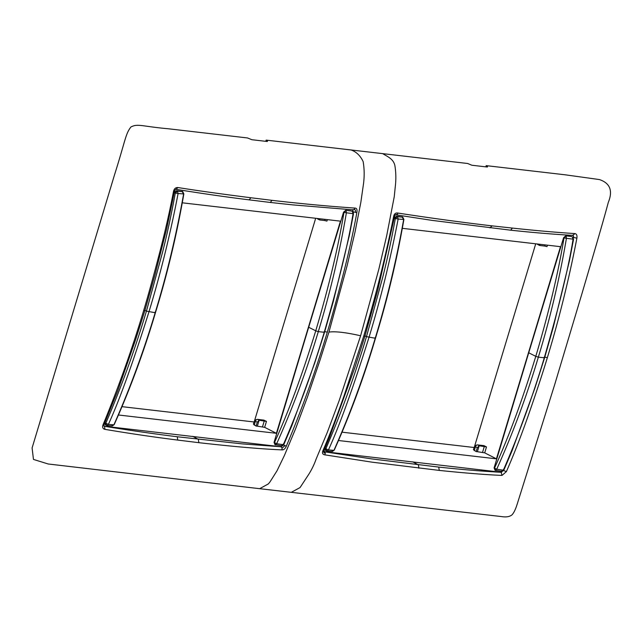 <?xml version="1.0" encoding="UTF-8"?>
<svg xmlns="http://www.w3.org/2000/svg" width="642" height="642" viewBox="0 0 642 642"><rect width="100%" height="100%" fill="white"/><g stroke="black" fill="none" stroke-linecap="round" stroke-linejoin="round"><path stroke-width="0.96" d="M144.298 310.431L143.575 310.856C131.779 349.986 118.256 387.977 103.017 424.843C102.166 427.275 102.8 428.776 104.903 429.346C130.294 433.615 154.561 437.194 177.722 440.075L198.851 442.683C227.019 445.853 257.538 448.862 281.998 449.882C283.772 449.986 285.208 448.75 286.316 446.166C301.884 409.323 315.543 371.325 327.3 332.171L324.748 331.601M265.772 141.328L266.141 140.117L267.505 140.895L267.321 141.505L267.505 140.895L267.321 141.505L259.569 140.606L251.825 139.707L247.547 137.958L168.332 128.769C141.673 126.378 137.781 123.352 130.912 127.004C125.431 133.977 125.463 140.325 114.42 175.154L32.1 447.939L33.464 459.415L48.19 463.989L259.657 488.682L268.38 483.899L270.065 481.797L277.047 470.73L284.462 455.355L295.601 428.752L307.486 396.949L319.989 360.226L328.945 332.091L347.153 265.587L355.074 231.762L360.828 202.415L363.541 183.548C364.487 176.02 364.359 168.71 363.147 161.599C360.331 155.645 356.286 151.769 351.03 149.963L467.593 163.485L471.87 165.235L479.614 166.134L487.366 167.032L487.551 166.422L486.187 165.636L485.817 166.856M103.739 425.903L104.534 426.296C129.989 430.421 154.24 433.904 177.28 436.761L242.01 443.863L281.116 446.776L282.063 448.132L281.998 449.882M104.534 426.296L104.903 429.346M103.595 424.065L103.017 424.843M143.575 310.856C147.716 297.061 153.855 275.089 160.179 250.581C166.342 226.498 170.146 209.035 173.525 191.308C174.207 188.668 175.667 187.408 177.906 187.536C197.656 190.714 224.058 194.349 250.886 197.752L272.023 200.344C301.74 203.779 329.402 206.355 355.002 208.08C356.783 208.152 357.401 209.629 356.864 212.51C353.172 232.701 348.742 252.836 343.582 272.914C338.527 292.64 332.652 314.387 327.3 332.171M259.665 488.682L501.258 516.545C506.057 517.356 509.652 516.786 512.043 514.82C513.969 512.717 515.759 508.905 517.428 503.376L554.728 384.486L582.069 293.242C591.41 261.43 603.039 222.341 608.263 202.503C613.07 190.802 610.117 183.155 599.419 179.567L565.137 174.801L486.187 165.636M266.141 140.117L351.03 149.963M122.076 406.667L254.104 421.979M254.417 421.176L315.679 218.28M342.122 432.186L474.149 447.506M474.462 446.704L535.725 243.808M291.259 492.35L300.055 487.575L308.706 474.398C311.771 469.535 314.243 464.415 316.137 459.038L327.276 432.427L339.161 400.624L360.619 335.766C345.918 332.436 335.357 331.208 328.945 332.091M104.389 426.216L281.116 446.776L283.291 444.914L286.316 446.166M192.72 436.327L198.362 439.353L198.851 442.683M280.971 446.704L282.809 445.58M353.301 212.462L352.53 209.701M144.948 310.367L146.448 311.121C134.86 349.794 121.314 387.158 105.802 423.222L106.733 425.445L105.457 424.9L104.895 422.709M174.062 193.595L174.391 192.528L176.55 190.666L182.529 191.565M274.969 444.609L274.046 442.394L308.682 327.26L343.558 212.165L345.709 210.303L351.511 211.041L352.434 211.539L353.493 213.81L349.344 235.486L333.367 301.25L324.579 332.163L314.74 362.915L291.941 425.437L283.844 444.505C282.665 445.692 281.958 446.118 281.71 445.797L274.864 444.593M182.32 202.816L340.445 221.153L276.397 433.31L118.497 414.997M176.093 189.286L177.906 187.536M544.793 357.121L547.345 357.69C559.214 318.609 569.061 278.74 576.901 238.102C577.246 235.421 576.62 233.921 575.007 233.6C555.523 232.332 534.666 230.494 512.436 228.087L492.069 225.872C462.441 222.421 431.047 218.144 397.896 213.056C395.536 212.646 394.1 213.89 393.578 216.771C385.433 257.394 375.45 297.262 363.621 336.384L344.016 395.929C336.36 417.653 329.362 435.822 323.03 450.427L324.074 450.219L323.64 449.593M487.366 167.032L487.551 166.422L487.366 167.032M547.345 357.69C543.212 371.493 536.142 392.992 527.925 416.538C519.771 439.601 513.295 455.708 506.394 471.629L502.004 475.401C487.382 474.839 464.615 473.058 439.272 470.409L372.095 462.176L324.892 454.857C322.525 454.48 321.899 453.003 323.03 450.427M382.704 153.639C387.222 156.52 393.185 158.63 394.822 165.267C396.042 172.313 396.17 179.632 395.215 187.215L394.244 196.749L386.749 235.429L378.828 269.255L360.619 335.766M264.656 427.331L257.33 426.184A10.85 1.95 16.8 0 0 256.094 426.079L253.373 424.081L254.722 420.414L255.404 421.248A2.167 1.509 -63 0 1 257.017 419.435A2.167 1.509 -63 0 1 257.57 419.378L263.902 420.117L266.462 421.409L264.656 427.331L276.397 433.31M327.372 219.636L326.93 221.105L324.772 220.551L325.125 219.379M402.365 228.335L560.49 246.68L496.435 458.837L338.543 440.524M484.702 452.851L477.375 451.703A10.85 1.95 16.8 0 0 476.139 451.599L473.419 449.609L474.767 445.933L475.449 446.768A2.167 1.509 -63 0 1 477.062 444.962A2.167 1.509 -63 0 1 477.616 444.906L483.948 445.636L486.508 446.936L484.702 452.851L496.435 458.837M547.417 245.164L546.976 246.632L544.817 246.079L545.17 244.899M353.453 212.863L352.675 209.765L354.103 209.533L355.002 208.08M272.023 200.344L270.266 202.455L292.872 204.894L352.972 209.838M353.461 211.924L356.864 212.51M106.403 425.349L106.989 425.534L108.394 424.394L104.871 422.781M155.067 312.181L155.179 312.718L155.067 312.181L155.179 312.718L155.067 312.181L155.179 312.718L146.448 311.121L162.434 252.715C166.936 235.141 171.221 215.239 175.306 193.017L174.391 192.528M176.55 190.666L177.473 191.155L175.306 193.017L178.099 193.523L183.612 193.916L181.951 191.308M183.283 193.74L183.612 193.916C176.47 234.378 166.992 273.974 155.179 312.718C143.575 351.535 129.812 388.908 113.899 424.827L108.394 424.394C119.396 400.351 132.902 362.858 148.928 311.932C160.66 273.267 170.387 233.8 178.099 193.523L177.473 191.155L182.745 191.653L183.845 193.908C177.409 231.088 168.894 267.529 158.317 303.225L152.692 321.859C141.77 357.401 128.93 391.668 114.172 424.659L111.62 425.815M308.682 327.26L315.744 330.815C304.172 368.5 290.698 407.012 274.463 442.595L274.046 442.394M324.074 331.729L324.242 332.267L318.296 331.633L315.744 330.815C326.979 292.961 337.251 252.812 343.976 212.382L343.558 212.165M351.118 210.921L345.709 210.303M346.126 210.52L343.976 212.382L346.383 212.799L346.126 210.52M281.268 445.684L283.307 444.681C299.003 408.472 312.646 371.004 324.242 332.267C339.112 280.747 348.702 241.264 353.012 213.81L352.402 211.523M275.394 444.81L274.463 442.595L276.67 443.71L275.394 444.81M573.202 235.405L573.202 235.405C553.709 234.314 532.86 232.573 510.647 230.181L512.436 228.087M573.346 237.989L573.619 236.473L572.72 235.293L575.007 233.6M573.659 237.524L576.901 238.102M324.074 451.639L501.017 472.223L503.336 470.434L506.394 471.629M501.811 472.071L501.161 472.303L502.004 475.401M501.017 472.223L501.161 472.303C481.741 471.212 460.924 469.479 438.719 467.087L371.927 458.934L324.579 451.824L325.301 453.148L324.892 454.857M510.647 230.181L431.889 220.358L396.427 214.901L397.334 214.548C395.713 214.179 394.758 214.998 394.477 217.004L393.578 216.771M397.334 214.548L397.896 213.056M318.841 218.649L319.596 219.933A2.167 1.509 117 0 0 319.804 219.973L324.772 220.551M256.094 426.079L257.265 422.195L259.111 420.269A2.167 1.509 -63 0 1 259.328 420.277L266.462 421.409M254.232 425.132L255.404 421.248L257.265 422.195M255.275 420.004L254.722 420.414L255.275 420.004M538.887 244.169L539.641 245.453A2.167 1.509 117 0 0 539.85 245.501L544.817 246.079M573.507 237.452L573.619 236.473M573.226 235.542L572.576 235.221M364.993 335.894L366.494 336.649C354.906 375.313 341.359 412.686 325.847 448.75L326.778 450.965L325.502 450.427L324.94 448.228M394.1 219.139L394.429 218.055L396.595 216.193L402.574 217.084M495.014 470.137L494.091 467.914L528.727 352.787L563.596 237.684L565.754 235.823L571.557 236.561L572.479 237.067L573.539 239.338L569.39 261.005L553.412 326.77L544.625 357.69L534.786 388.434L511.987 450.965L503.89 470.032C502.71 471.212 502.004 471.645 501.755 471.316L495.592 470.409M494.91 470.113L495.439 470.337L494.091 467.914M476.139 451.599L477.311 447.723L479.157 445.797A2.167 1.509 -63 0 1 479.373 445.805L486.508 446.936M474.277 450.652L475.449 446.768L477.311 447.723M475.321 445.524L474.767 445.933L475.321 445.524M106.997 425.534L112.358 425.927L114.172 424.659M352.931 213.617L346.383 212.799C339.474 253.309 330.108 292.921 318.296 331.633C306.683 370.482 292.808 407.839 276.67 443.71L283.307 444.681L283.427 443.831M418.897 468.203L418.407 464.88L412.766 461.847M324.435 451.743L324.106 450.154L329.442 437.483L355.251 366.43L364.849 336.392L377.681 290.449L394.501 216.996C394.742 215.311 395.384 214.613 396.427 214.901M317.18 218.457A2.167 1.509 117 0 0 317.678 218.97L319.435 219.869M537.226 243.976A2.167 1.509 117 0 0 537.723 244.49L539.481 245.388M326.449 450.877L327.035 451.053L328.439 449.922L324.916 448.309M375.105 337.7L375.225 338.246L375.105 337.7L375.225 338.246L375.105 337.7L375.225 338.246L366.494 336.649L382.48 278.243C386.982 260.668 391.267 240.766 395.352 218.537L394.429 218.055M396.595 216.193L397.51 216.683L395.352 218.537L398.144 219.042L403.657 219.444L401.996 216.827M403.328 219.267L403.657 219.444C396.515 259.898 387.038 299.501 375.225 338.246C363.621 377.063 349.858 414.435 333.944 450.355L328.439 449.922C339.441 425.871 352.948 388.386 368.973 337.451C380.706 298.787 390.432 259.32 398.144 219.042L397.51 216.683L402.791 217.173L403.89 219.436C397.454 256.615 388.94 293.049 378.363 328.744L372.737 347.378C361.815 382.929 348.975 417.196 334.217 450.186L331.665 451.342M528.727 352.787L535.789 356.342C524.217 394.027 510.743 432.539 494.509 468.122L496.715 469.23L495.11 470.241M544.119 357.249L544.288 357.787L538.341 357.161L535.789 356.342C547.024 318.48 557.296 278.331 564.013 237.901L563.596 237.684M571.163 236.441L565.754 235.823M566.172 236.047L564.013 237.901L566.429 238.326L566.172 236.047M501.314 471.212L503.352 470.209C519.049 434 532.691 396.523 544.288 357.787C559.158 306.274 568.748 266.783 573.057 239.33L572.447 237.05M327.043 451.061L332.404 451.446L334.217 450.186M572.977 239.145L566.429 238.326C559.519 278.829 550.154 318.448 538.341 357.161C526.729 396.01 512.854 433.366 496.715 469.23L503.352 470.209L503.472 469.35M177.28 436.761L177.722 440.075M284.92 445.676L282.063 448.132M250.886 197.752L249.152 199.855C226 196.982 201.732 193.483 176.333 189.374C175.852 188.957 175.226 189.623 174.48 191.364L166.639 228.921L155.131 274.278L144.803 310.864L135.534 339.907L117.719 390.817L104.02 424.731L104.036 426.119M355.331 212.47C355.748 210.472 355.339 209.493 354.103 209.533M492.069 225.872L489.958 227.87M438.719 467.087L439.272 470.409M325.301 453.148C323.616 452.963 323.207 451.984 324.074 450.219M364.335 335.951L363.621 336.384M319.949 218.778L319.596 219.933M264.295 420.855L262.514 426.786M257.33 426.184L259.111 420.269M257.57 419.378L259.328 420.277M539.994 244.297L539.641 245.453M484.341 446.375L482.559 452.305M477.375 451.703L479.157 445.797M477.616 444.906L479.373 445.805M249.152 199.855L270.258 202.447M182.336 191.428L182.745 191.653M275.546 444.882L275.065 444.721M255.131 420.02L257.017 419.435M402.382 216.956L402.791 217.173M475.176 445.54L477.062 444.962"/></g></svg>
